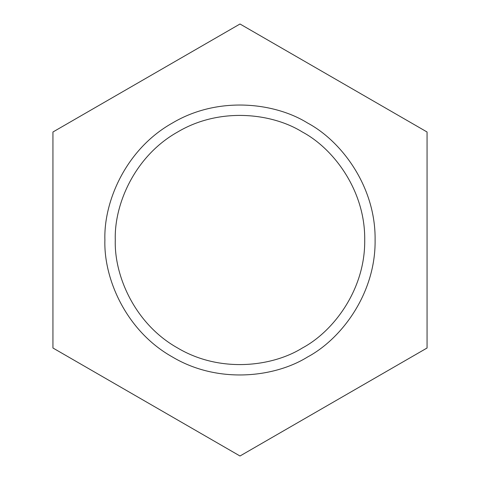 <?xml version="1.0" encoding="UTF-8"?>
<svg xmlns="http://www.w3.org/2000/svg" width="480" height="480" viewBox="0 0 480 480"><rect width="100%" height="100%" fill="white"/><g stroke="black" fill="none" stroke-linecap="round" stroke-linejoin="round"><path stroke-width="0.72" d="M115.29 240C114.09 204.642 134.556 156.132 177.648 132C220.086 106.746 272.334 113.28 302.352 132C333.576 148.638 365.358 190.62 364.71 240C365.358 289.38 333.576 331.362 302.352 348C272.334 366.72 220.086 373.254 177.648 348C134.556 323.868 114.09 275.358 115.29 240M104.898 240C103.596 278.304 125.772 330.858 172.452 357C218.43 384.354 275.034 377.28 307.548 357C341.37 338.976 375.804 293.496 375.102 240C375.804 186.504 341.37 141.024 307.548 123C275.034 102.72 218.43 95.646 172.452 123C125.772 149.142 103.596 201.696 104.898 240M427.062 348L427.062 132L240 24L52.938 132L52.938 348L240 456L427.062 348"/></g></svg>
